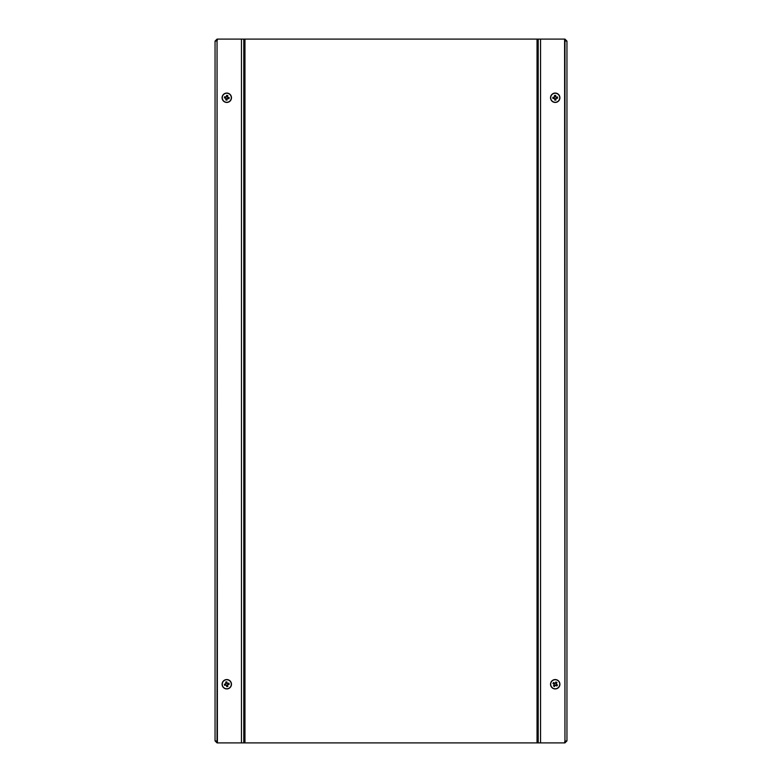 <?xml version="1.0" encoding="UTF-8"?>
<svg xmlns="http://www.w3.org/2000/svg" width="782" height="782" viewBox="0 0 782 782"><rect width="100%" height="100%" fill="white"/><g stroke="black" fill="none" stroke-linecap="round" stroke-linejoin="round"><path stroke-width="1.17" d="M564.604 40.126L566.95 41.094L566.95 740.906L564.604 741.874M217.396 741.874L215.05 740.906L215.05 41.094L217.396 40.126M215.871 41.094L217.044 39.1L215.05 41.094M217.044 39.1L217.396 742.9L244.962 742.9L244.962 39.1L537.038 39.1L537.038 742.9L244.962 742.9M564.751 39.921L564.751 39.1M217.249 39.1L217.249 39.921M566.95 41.094L564.956 39.1L564.604 39.921M566.129 41.094L564.956 39.921M564.956 39.1L537.038 39.1M215.05 740.906L217.044 742.9L217.396 742.079M215.871 740.906L217.044 742.079M217.249 742.079L217.249 742.9M564.751 742.9L564.751 742.079M566.129 740.906L564.956 742.9L566.95 740.906M564.956 742.9L564.604 39.1M244.962 39.1L243.789 39.1L243.789 742.9M537.038 742.9L538.212 742.9L538.212 39.1M564.604 742.9L538.212 742.9M217.396 39.1L243.789 39.1M554.243 98.415L554.467 98.405A0.997 0.997 0 0 0 556.051 98.307A0.997 0.997 0 0 0 554.565 96.997A0.997 0.997 0 0 0 554.389 97.193L552.854 97.291A7.537 3.363 -93.6 0 0 552.884 97.897A7.537 3.363 -93.6 0 0 552.933 98.503L554.243 98.415A1.183 1.183 0 0 0 554.682 98.806L554.761 100.116A7.537 3.363 176.4 0 0 555.973 100.037L555.885 98.728A1.183 1.183 0 0 0 556.276 98.288L557.586 98.209A7.537 3.363 86.4 0 0 557.556 97.603A7.537 3.363 86.4 0 0 557.507 96.997L556.197 97.085A1.183 1.183 0 0 0 555.758 96.694L555.679 95.384A7.537 3.363 -3.6 0 0 554.467 95.463L554.555 96.773A1.183 1.183 0 0 0 554.164 97.212M554.927 93.068A4.692 4.692 0 0 0 550.538 98.043A4.692 4.692 0 0 0 555.513 102.432A4.692 4.692 0 0 0 559.902 97.457A4.692 4.692 0 0 0 554.927 93.068A4.692 4.692 0 0 1 559.902 97.457A4.692 4.692 0 0 1 555.513 102.432M550.714 98.033A4.516 4.516 0 0 0 555.503 102.256A4.516 4.516 0 0 0 559.726 97.467A4.516 4.516 0 0 0 554.937 93.244A4.516 4.516 0 0 0 550.714 98.033M556.413 98.278L556.334 97.076M554.692 98.943L555.894 98.864M554.389 97.193A0.997 0.997 0 0 0 554.467 98.405M554.027 97.222L554.106 98.424M555.748 96.557L554.546 96.636M225.666 98.161L225.89 98.2A0.997 0.997 0 0 0 227.454 98.483A0.997 0.997 0 0 0 226.33 96.86A0.997 0.997 0 0 0 226.106 97.017L224.6 96.733A7.537 3.363 -79.6 0 0 224.483 97.33A7.537 3.363 -79.6 0 0 224.385 97.926L225.666 98.161A1.183 1.183 0 0 0 225.998 98.64L225.763 99.93A7.537 3.363 -169.6 0 0 226.956 100.145L227.191 98.864A1.183 1.183 0 0 0 227.67 98.532L228.96 98.767A7.537 3.363 100.4 0 0 229.077 98.17A7.537 3.363 100.4 0 0 229.175 97.574L227.894 97.339A1.183 1.183 0 0 0 227.562 96.86L227.797 95.57A7.537 3.363 10.4 0 0 226.604 95.355L226.369 96.636A1.183 1.183 0 0 0 225.89 96.968M227.63 93.136A4.692 4.692 0 0 0 222.166 96.9A4.692 4.692 0 0 0 225.93 102.364A4.692 4.692 0 0 0 231.394 98.6A4.692 4.692 0 0 0 227.63 93.136A4.692 4.692 0 0 1 231.394 98.6A4.692 4.692 0 0 1 225.93 102.364M222.332 96.929A4.516 4.516 0 0 0 225.959 102.198A4.516 4.516 0 0 0 231.228 98.571A4.516 4.516 0 0 0 227.601 93.302A4.516 4.516 0 0 0 222.332 96.929M227.806 98.552L228.021 97.369M225.978 98.776L227.161 98.991M226.106 97.017A0.997 0.997 0 0 0 225.89 98.2M225.754 96.948L225.539 98.131M227.582 96.724L226.399 96.509M227.601 685.1L227.552 684.885A0.997 0.997 0 0 0 227.191 683.341A0.997 0.997 0 0 0 226.145 685.022A0.997 0.997 0 0 0 226.369 685.159L226.721 686.655A7.537 3.363 166.8 0 0 227.318 686.528A7.537 3.363 166.8 0 0 227.904 686.381L227.601 685.1A1.183 1.183 0 0 0 227.904 684.602L229.185 684.309A7.537 3.363 76.8 0 0 228.911 683.126L227.63 683.429A1.183 1.183 0 0 0 227.132 683.126L226.839 681.845A7.537 3.363 -13.2 0 0 226.242 681.972A7.537 3.363 -13.2 0 0 225.656 682.119L225.959 683.4A1.183 1.183 0 0 0 225.656 683.898L224.375 684.191A7.537 3.363 -103.2 0 0 224.649 685.374L225.93 685.071A1.183 1.183 0 0 0 226.428 685.374M222.215 685.325A4.692 4.692 0 0 0 227.855 688.815A4.692 4.692 0 0 0 231.345 683.175A4.692 4.692 0 0 0 225.705 679.685A4.692 4.692 0 0 0 222.215 685.325A4.692 4.692 0 0 1 225.705 679.685A4.692 4.692 0 0 1 231.345 683.175M227.816 688.649A4.516 4.516 0 0 0 231.179 683.214A4.516 4.516 0 0 0 225.744 679.851A4.516 4.516 0 0 0 222.381 685.286A4.516 4.516 0 0 0 227.816 688.649M227.103 682.989L225.93 683.263M228.041 684.573L227.767 683.4M226.369 685.159A0.997 0.997 0 0 0 227.552 684.885M226.457 685.511L227.63 685.237M225.519 683.927L225.793 685.1M555.181 685.433L555.298 685.247A0.997 0.997 0 0 0 556.158 683.908A0.997 0.997 0 0 0 554.223 684.328A0.997 0.997 0 0 0 554.282 684.592L553.461 685.882A7.537 3.363 -147.4 0 0 553.959 686.225A7.537 3.363 -147.4 0 0 554.477 686.537L555.181 685.433A1.183 1.183 0 0 0 555.748 685.306L556.852 686.01A7.537 3.363 122.6 0 0 557.507 684.993L556.403 684.289A1.183 1.183 0 0 0 556.276 683.722L556.98 682.618A7.537 3.363 32.6 0 0 556.481 682.275A7.537 3.363 32.6 0 0 555.963 681.963L555.259 683.067A1.183 1.183 0 0 0 554.692 683.194L553.588 682.491A7.537 3.363 -57.4 0 0 552.933 683.507L554.037 684.211A1.183 1.183 0 0 0 554.164 684.778M551.271 681.718A4.692 4.692 0 0 0 552.688 688.199A4.692 4.692 0 0 0 559.169 686.782A4.692 4.692 0 0 0 557.752 680.301A4.692 4.692 0 0 0 551.271 681.718A4.692 4.692 0 0 1 557.752 680.301A4.692 4.692 0 0 1 559.169 686.782M552.786 688.062A4.516 4.516 0 0 0 559.032 686.684A4.516 4.516 0 0 0 557.654 680.438A4.516 4.516 0 0 0 551.408 681.816A4.516 4.516 0 0 0 552.786 688.062M556.354 683.605L555.328 682.95M555.865 685.384L556.52 684.358M554.282 684.592A0.997 0.997 0 0 0 555.298 685.247M554.086 684.895L555.112 685.55M554.575 683.116L553.92 684.142M217.044 741.874L217.044 40.126M564.956 40.126L564.956 741.874M540.558 742.9L540.558 39.1M241.442 39.1L241.442 742.9"/></g></svg>
